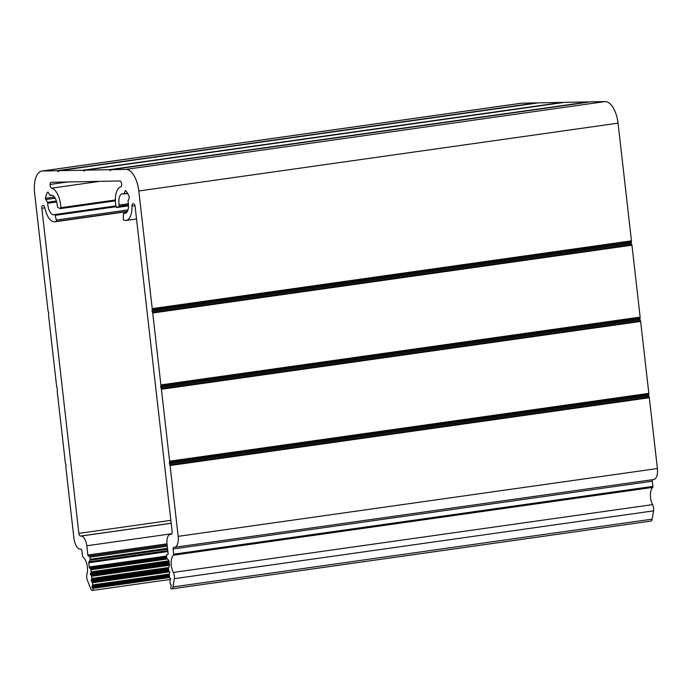 <?xml version="1.0" encoding="UTF-8"?>
<svg xmlns="http://www.w3.org/2000/svg" width="692" height="692" viewBox="0 0 692 692"><rect width="100%" height="100%" fill="white"/><g stroke="black" fill="none" stroke-linecap="round" stroke-linejoin="round"><path stroke-width="1.04" d="M652.634 479.668A1.643 0.778 81.9 0 0 652.314 481.199L652.902 486.381A1.099 0.519 81.9 0 1 652.686 487.402L173.45 555.209A1.099 0.519 -98.1 0 0 173.666 554.188L173.078 549.007A1.643 0.778 -98.1 0 1 173.631 547.363A1.643 0.778 -98.1 0 1 173.675 547.363L174.194 547.355A10.977 5.181 -98.1 0 0 174.488 547.329A10.977 5.181 -98.1 0 0 178.164 536.352L170.094 465.534A1.099 0.519 -98.1 0 0 169.964 464.989L169.54 463.908A1.099 0.519 -98.1 0 1 169.41 462.818L169.592 461.72A1.099 0.519 -98.1 0 0 169.601 461.175L161.409 389.267A1.099 0.519 -98.1 0 0 161.271 388.722L160.847 387.641A1.099 0.519 -98.1 0 1 160.726 386.551L160.899 385.453A1.099 0.519 -98.1 0 0 160.907 384.908L152.716 313A1.099 0.519 -98.1 0 0 152.586 312.455L152.162 311.374A1.099 0.519 -98.1 0 1 152.032 310.284L152.214 309.186A1.099 0.519 -98.1 0 0 152.223 308.641L138.815 190.975A21.962 10.363 -98.1 0 0 125.909 169.384L111.317 169.67A1.099 0.519 -98.1 0 0 111.291 169.67A1.099 0.519 -98.1 0 0 111.075 169.817L110.625 170.457A1.099 0.519 -98.1 0 1 110.409 170.604A1.099 0.519 -98.1 0 1 110.106 170.466L109.509 169.843A1.099 0.519 -98.1 0 0 109.232 169.704L85.263 170.171A1.099 0.519 -98.1 0 0 85.237 170.171A1.099 0.519 -98.1 0 0 85.021 170.319L84.571 170.959A1.099 0.519 -98.1 0 1 84.355 171.106A1.099 0.519 -98.1 0 1 84.052 170.967L83.455 170.353A1.099 0.519 -98.1 0 0 83.178 170.215L59.209 170.673A1.099 0.519 -98.1 0 0 59.183 170.682A1.099 0.519 -98.1 0 0 58.967 170.829L58.517 171.469A1.099 0.519 -98.1 0 1 58.301 171.616A1.099 0.519 -98.1 0 1 57.998 171.478L57.401 170.855A1.099 0.519 -98.1 0 0 57.125 170.716L42.541 171.002A21.962 10.363 -98.1 0 0 41.944 171.045A21.962 10.363 -98.1 0 0 34.6 192.99L48.008 310.665A1.099 0.519 -98.1 0 0 48.137 311.201L48.561 312.291A1.099 0.519 -98.1 0 1 48.691 313.381L48.509 314.471A1.099 0.519 -98.1 0 0 48.501 315.016L56.692 386.932A1.099 0.519 -98.1 0 0 56.831 387.468L57.254 388.558A1.099 0.519 -98.1 0 1 57.375 389.648L57.202 390.738A1.099 0.519 -98.1 0 0 57.194 391.283L65.385 463.199A1.099 0.519 -98.1 0 0 65.515 463.735L65.939 464.825A1.099 0.519 -98.1 0 1 66.069 465.915L65.887 467.005A1.099 0.519 -98.1 0 0 65.878 467.55L73.949 538.376A10.977 5.181 -98.1 0 0 80.402 549.171L80.921 549.154A1.643 0.778 -98.1 0 1 81.89 550.78L82.486 555.953A1.099 0.519 -98.1 0 0 82.928 556.965A10.977 5.181 -98.1 0 1 86.967 574.109A5.493 2.595 -98.1 0 0 87.417 580.354L90.626 588.555A3.841 1.817 -98.1 0 0 92.425 590.432L92.659 590.423A1.099 0.519 -98.1 0 0 92.685 590.423A1.099 0.519 -98.1 0 0 93.065 589.575A1.099 0.519 -98.1 0 0 92.685 588.39L91.863 586.695L92.417 585.89A1.099 0.519 -98.1 0 0 92.572 584.948L92.33 582.811A1.099 0.519 -98.1 0 0 91.967 581.868L91.11 580.156L91.673 579.351A1.099 0.519 -98.1 0 0 91.828 578.408L91.586 576.272A1.099 0.519 -98.1 0 0 91.214 575.337L90.367 573.616L90.929 572.82A1.099 0.519 -98.1 0 0 91.084 571.869L90.851 569.801A1.099 0.519 -98.1 0 0 90.479 568.859L89.588 567.933A1.099 0.519 -98.1 0 1 89.225 566.99L88.74 562.76A1.099 0.519 -98.1 0 1 88.896 561.817L90.021 560.217A1.099 0.519 -98.1 0 0 90.168 559.266L89.934 557.172A1.099 0.519 -98.1 0 0 89.285 556.091L88.507 556.108A1.099 0.519 -98.1 0 1 87.858 555.027L86.803 545.772A9.878 4.662 -98.1 0 0 80.999 536.049L80.48 536.066A2.742 1.297 -98.1 0 1 78.862 533.368L41.823 208.292A2.742 1.297 -98.1 0 1 42.748 205.55A2.742 1.297 -98.1 0 1 42.792 205.541L43.285 205.515A2.742 1.297 -98.1 0 1 44.859 207.782A17.015 8.036 -98.1 0 0 54.91 221.803A17.015 8.036 -98.1 0 0 56.113 221.423A1.099 0.519 -98.1 0 0 56.346 220.047L55.152 215.342A1.099 0.519 -98.1 0 0 54.538 214.563A1.099 0.519 -98.1 0 0 54.478 214.581A9.878 4.662 -98.1 0 1 53.915 214.736A9.878 4.662 -98.1 0 1 47.713 203.249A1.099 0.519 -98.1 0 0 47.454 202.272L45.767 199.547A1.099 0.519 -98.1 0 1 45.516 198.258A14.826 6.998 -98.1 0 1 47.575 192.264A1.099 0.519 -98.1 0 1 47.783 192.117A1.099 0.519 -98.1 0 1 48.215 192.411L49.893 195.144A1.099 0.519 -98.1 0 0 50.326 195.438A1.099 0.519 -98.1 0 0 50.404 195.412A9.878 4.662 -98.1 0 1 51.147 195.17A9.878 4.662 -98.1 0 1 57.332 206.251A1.099 0.519 -98.1 0 0 57.86 207.453L60.273 208.586A1.099 0.519 -98.1 0 0 60.438 208.612A1.099 0.519 -98.1 0 0 60.818 207.704A17.015 8.036 -98.1 0 0 51.58 188.163A2.742 1.297 -98.1 0 1 50.109 184.444L67.513 181.979M171.815 588.866L650.843 521.085A3.841 1.817 81.9 0 0 650.947 521.076A3.841 1.817 81.9 0 0 652.201 519.147L653.542 510.86A5.493 2.595 81.9 0 0 652.565 504.624A10.977 5.181 81.9 0 1 652.686 487.402M173.45 555.209A10.977 5.181 -98.1 0 0 173.329 572.44A5.493 2.595 -98.1 0 1 174.306 578.676L172.965 586.954A3.841 1.817 -98.1 0 1 171.711 588.883A3.841 1.817 -98.1 0 1 171.607 588.892L171.374 588.901A1.099 0.519 -98.1 0 1 170.777 588.105A1.099 0.519 -98.1 0 1 170.881 586.868L171.322 585.155L170.578 584.377A1.099 0.519 -98.1 0 1 170.215 583.442L169.972 581.306A1.099 0.519 -98.1 0 1 170.12 580.354L170.578 578.616L169.834 577.837A1.099 0.519 -98.1 0 1 169.471 576.903L169.229 574.767A1.099 0.519 -98.1 0 1 169.376 573.824L169.834 572.076L169.09 571.307A1.099 0.519 -98.1 0 1 168.727 570.364L168.485 568.296A1.099 0.519 -98.1 0 1 168.64 567.345L169.315 566.385A1.099 0.519 -98.1 0 0 169.471 565.433L168.986 561.212A1.099 0.519 -98.1 0 0 168.614 560.269L167.135 558.721A1.099 0.519 -98.1 0 1 166.763 557.787L166.53 555.693A1.099 0.519 -98.1 0 1 166.893 554.595A1.099 0.519 -98.1 0 1 166.928 554.586L167.706 554.577A1.099 0.519 -98.1 0 0 167.741 554.569A1.099 0.519 -98.1 0 0 168.104 553.479L167.049 544.215A9.878 4.662 -98.1 0 1 170.353 534.336A9.878 4.662 -98.1 0 1 170.621 534.319L171.14 534.311A2.742 1.297 -98.1 0 0 171.218 534.302A2.742 1.297 -98.1 0 0 172.135 531.56L135.096 206.484A2.742 1.297 -98.1 0 0 133.513 203.785L133.011 203.777A2.742 1.297 -98.1 0 0 132.916 203.777A2.742 1.297 -98.1 0 0 131.964 206.095A17.015 8.036 -98.1 0 1 126.065 220.428A17.015 8.036 -98.1 0 1 123.859 220.117A1.099 0.519 -98.1 0 1 123.314 218.758L123.427 214.018A1.099 0.519 -98.1 0 1 123.807 213.222A1.099 0.519 -98.1 0 1 123.937 213.231A9.878 4.662 -98.1 0 0 125.07 213.361A9.878 4.662 -98.1 0 0 128.089 201.692A1.099 0.519 -98.1 0 1 128.124 200.706L129.188 197.929A1.099 0.519 -98.1 0 0 129.136 196.632A14.826 6.998 -98.1 0 0 125.728 190.75A1.099 0.519 -98.1 0 0 125.425 190.611A1.099 0.519 -98.1 0 0 125.131 190.923L124.076 193.699A1.099 0.519 -98.1 0 1 123.773 194.011A1.099 0.519 -98.1 0 1 123.626 193.994A9.878 4.662 -98.1 0 0 122.294 193.786A9.878 4.662 -98.1 0 0 119.197 205.048A1.099 0.519 -98.1 0 1 118.946 206.268L116.792 207.496A1.099 0.519 -98.1 0 1 116.706 207.522A1.099 0.519 -98.1 0 1 116.057 206.64A17.015 8.036 -98.1 0 1 120.806 186.823A2.742 1.297 -98.1 0 0 121.429 183.06A2.742 1.297 -98.1 0 0 119.915 180.967L51.139 182.299A2.742 1.297 -98.1 0 0 51.061 182.299A2.742 1.297 -98.1 0 0 50.109 184.444M41.944 171.045L521.18 103.238A21.962 10.363 81.9 0 1 521.777 103.186L536.361 102.9A1.099 0.519 81.9 0 1 536.637 103.047L536.707 103.108M538.393 102.874A1.099 0.519 81.9 0 1 538.419 102.866A1.099 0.519 81.9 0 1 538.445 102.866L562.414 102.399A1.099 0.519 81.9 0 1 562.691 102.537L562.752 102.606M564.499 102.355L85.263 170.171L564.473 102.364A1.099 0.519 81.9 0 1 564.473 102.364A1.099 0.519 81.9 0 1 564.499 102.355L588.468 101.897A1.099 0.519 81.9 0 1 588.745 102.035L588.806 102.096M590.492 101.862A1.099 0.519 81.9 0 1 590.527 101.854A1.099 0.519 81.9 0 1 590.553 101.854L605.145 101.568A21.962 10.363 81.9 0 1 618.051 123.159L631.459 240.833A1.099 0.519 81.9 0 1 631.45 241.378L631.268 242.468L152.032 310.284M174.488 547.329L653.724 479.513A10.977 5.181 81.9 0 0 657.4 468.545L649.33 397.727A1.099 0.519 81.9 0 0 649.2 397.182L648.776 396.092A1.099 0.519 81.9 0 1 648.646 395.002L648.828 393.912A1.099 0.519 81.9 0 0 648.837 393.367L640.645 321.451A1.099 0.519 81.9 0 0 640.507 320.915L640.083 319.825A1.099 0.519 81.9 0 1 639.962 318.735L640.135 317.645A1.099 0.519 81.9 0 0 640.143 317.1L631.952 245.184A1.099 0.519 81.9 0 0 631.822 244.648L631.398 243.558A1.099 0.519 81.9 0 1 631.268 242.468M652.902 486.381L173.666 554.188M652.314 481.199L173.078 549.007M652.565 504.624L173.329 572.44M653.542 510.86L174.306 578.676M652.201 519.147L172.965 586.954M171.486 534.198L170.621 534.319M134.94 205.671L131.964 206.095M126.117 212.928L123.937 213.231M125.806 190.828L125.131 190.923M127.553 193.215L124.076 193.699M127.665 193.414L123.911 193.95M128.401 203.751L119.197 205.048M128.487 204.918L118.946 206.268M128.504 205.835L116.792 207.496M99.709 181.356L51.58 188.163M115.382 199.988L60.818 207.704M51.926 195.196L50.404 195.412M48.033 192.203L47.575 192.264M54.408 196.995L45.516 198.258M55.204 198.206L45.767 199.547M56.398 201.009L47.454 202.272M56.683 201.986L47.713 203.249M54.538 214.563L115.919 205.879L54.599 214.563M116.074 206.718L55.152 215.342M127.959 209.918L56.346 220.047M127.406 211.337L56.113 221.423M44.876 207.859L41.823 208.292M170.855 520.349L78.862 533.368M171.184 523.23L80.48 536.066M171.192 523.29L80.999 536.049M171.867 533.731L86.803 545.772M167.006 543.834L87.858 555.027M167.135 544.985L88.507 556.108M167.144 545.08L89.285 556.091M167.282 546.23L89.934 557.172M167.516 548.323L90.168 559.266M167.62 549.232L90.021 560.217M167.784 550.65L88.896 561.817M167.888 551.567L88.74 562.76M166.573 556.048L89.225 566.99M166.677 557.025L89.588 567.933M166.815 558.055L90.479 568.859M167.369 558.972L90.851 569.801M168.917 560.857L91.084 571.869M169.047 561.766L90.929 572.82M169.125 562.475L90.367 573.616M169.237 563.418L90.479 574.559M169.332 564.283L91.214 575.337M169.445 565.252L91.586 576.272M168.537 567.552L91.828 578.408M168.511 568.487L91.673 579.351M168.589 569.187L91.11 580.156M168.692 570.139L91.223 581.098M168.891 570.986L91.967 581.868M169.635 571.869L92.33 582.811M169.263 574.092L92.572 584.948M169.255 575.017L92.417 585.89M169.332 575.727L91.863 586.695M169.445 576.67L91.967 587.638M169.618 577.5L92.685 588.39M92.685 590.423L170.751 579.377L92.719 590.414M521.777 103.186L42.541 171.002M536.361 102.9L57.125 170.716M536.637 103.047L57.401 170.855M58.569 171.391L57.998 171.478M538.445 102.866L59.209 170.673M562.414 102.399L83.178 170.215M562.691 102.537L83.455 170.353M84.623 170.889L84.052 170.967M588.468 101.897L109.232 169.704M588.745 102.035L109.509 169.843M110.677 170.388L110.106 170.466M111.291 169.67L590.527 101.854L111.317 169.67M605.145 101.568L125.909 169.384M618.051 123.159L138.815 190.975M631.459 240.833L152.223 308.641M631.45 241.378L152.214 309.186M631.398 243.558L152.162 311.374M631.822 244.648L152.586 312.455M631.952 245.184L152.716 313M640.143 317.1L160.907 384.908M640.135 317.645L160.899 385.453M639.962 318.735L160.726 386.551M640.083 319.825L160.847 387.641M640.507 320.915L161.271 388.722M640.645 321.451L161.409 389.267M648.837 393.367L169.601 461.175M648.828 393.912L169.592 461.72M648.646 395.002L169.41 462.818M648.776 396.092L169.54 463.908M649.2 397.182L169.964 464.989M649.33 397.727L170.094 465.534M657.4 468.545L178.164 536.352M650.947 521.076L171.711 588.883M171.521 534.172L170.353 534.336M136.514 218.949L126.065 220.428M126.169 212.885L123.807 213.222M127.691 193.457L123.773 194.011M128.504 205.853L116.706 207.522M115.391 200.836L60.438 208.612M51.969 195.205L50.326 195.438M127.285 211.562L54.91 221.803M538.419 102.866L59.183 170.682"/></g></svg>
